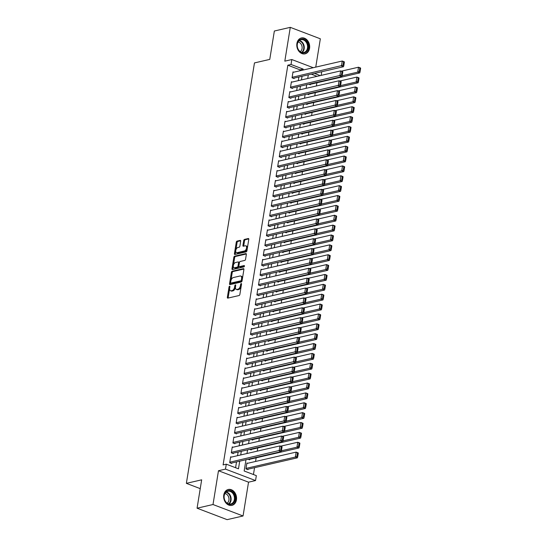 <?xml version="1.0" encoding="UTF-8"?>
<svg xmlns="http://www.w3.org/2000/svg" width="547" height="547" viewBox="0 0 547 547"><rect width="100%" height="100%" fill="white"/><g stroke="black" fill="none" stroke-linecap="round" stroke-linejoin="round"><path stroke-width="0.82" d="M229.569 286.225A0.718 0.397 -69.1 0 0 229.022 287.004L227.354 297.301A1.026 0.568 -69.1 0 0 227.614 298.115A1.026 0.568 -69.1 0 0 227.819 298.122L239.08 295.53A1.026 0.568 -69.1 0 0 239.866 294.416L241.535 284.125A0.718 0.397 -69.1 0 0 240.653 284.324L240.441 285.657A3.282 1.819 -69.1 0 1 237.938 289.219L236.995 289.431A3.282 1.819 -69.1 0 1 236.331 289.404A3.282 1.819 -69.1 0 1 235.497 286.799L235.716 285.466A0.718 0.397 -69.1 0 0 234.841 285.664L234.622 286.997A3.282 1.819 -69.1 0 1 232.119 290.56L231.183 290.778A3.282 1.819 -69.1 0 1 230.513 290.744A3.282 1.819 -69.1 0 1 229.678 288.139L229.897 286.806A0.718 0.397 -69.1 0 0 229.569 286.225M296.898 43.493A8.15 6.352 77 0 0 305.069 53.845A8.15 6.352 77 0 0 309.568 48.321A8.15 6.352 77 0 0 301.404 37.962A8.15 6.352 77 0 0 296.898 43.493M223.771 495.008A8.15 6.352 77 0 0 231.935 505.366A8.15 6.352 77 0 0 236.441 499.835A8.15 6.352 77 0 0 228.277 489.483A8.15 6.352 77 0 0 223.771 495.008M240.68 241.213A1.026 0.568 -69.1 0 0 240.42 240.393A1.026 0.568 -69.1 0 0 240.215 240.386L237.056 241.111A1.026 0.568 -69.1 0 0 236.27 242.225L234.424 253.658A1.026 0.568 -69.1 0 0 234.684 254.471A1.026 0.568 -69.1 0 0 234.889 254.485L246.15 251.887A1.026 0.568 -69.1 0 0 246.936 250.772L248.782 239.347A1.026 0.568 -69.1 0 0 248.523 238.533A1.026 0.568 -69.1 0 0 248.317 238.519L244.502 239.401A1.026 0.568 -69.1 0 0 243.716 240.509L242.923 245.405A1.026 0.568 -69.1 0 0 243.183 246.218A1.026 0.568 -69.1 0 0 243.394 246.225L245.288 245.794A2.742 1.525 -69.1 0 1 245.842 245.822A2.742 1.525 -69.1 0 1 246.437 248.461A2.742 1.525 -69.1 0 1 244.447 250.977L237.036 252.68A2.742 1.525 -69.1 0 1 236.475 252.652A2.742 1.525 -69.1 0 1 235.88 250.013A2.742 1.525 -69.1 0 1 237.87 247.497L239.107 247.217A1.026 0.568 -69.1 0 0 239.894 246.102L240.68 241.213M299.872 70.782L300.023 69.845L287.838 65.209L291.025 64.471L291.825 59.534L313.253 67.705M197.07 508.197L213.002 504.525L243.053 515.978L227.121 519.65L197.07 508.197L201.665 479.828L186.37 483.35L254.464 62.919L269.76 59.397L274.355 31.022L290.286 27.35L284.816 61.155L291.825 59.534M243.053 515.978L248.529 482.174L218.479 470.728L213.002 504.525M218.479 470.728L225.487 469.114L226.287 464.177L238.471 468.82L239.709 461.176M287.838 65.209L223.101 464.909L226.287 464.177M232.174 271.244A1.026 0.568 -69.1 0 0 231.395 272.351L229.542 283.784A1.026 0.568 -69.1 0 0 229.802 284.597A1.026 0.568 -69.1 0 0 230.013 284.611L241.268 282.013A1.026 0.568 -69.1 0 0 242.054 280.905L243.907 269.473A1.026 0.568 -69.1 0 0 243.647 268.659A1.026 0.568 -69.1 0 0 243.436 268.645L232.174 271.244L232.988 271.551A1.026 0.568 -69.1 0 0 232.208 272.666L230.909 280.673M231.983 268.721L233.836 257.288A1.026 0.568 -69.1 0 1 234.615 256.181L245.876 253.582A1.026 0.568 -69.1 0 1 246.082 253.596A1.026 0.568 -69.1 0 1 246.341 254.41L245.555 259.299A1.026 0.568 -69.1 0 1 244.769 260.413L240.201 261.466A1.026 0.568 -69.1 0 0 239.422 262.581L238.895 265.821A1.026 0.568 -69.1 0 0 239.155 266.635A1.026 0.568 -69.1 0 0 239.36 266.649L244.119 265.555A0.718 0.397 -69.1 0 1 243.9 266.909L232.448 269.548A1.026 0.568 -69.1 0 1 232.243 269.534A1.026 0.568 -69.1 0 1 231.983 268.721L232.796 269.028L234.642 257.603L233.836 257.288M315.749 67.124L320.337 38.803L290.286 27.35M308.843 84.211L310.32 84.778L310.402 84.279M307.243 94.077L308.727 94.645L308.802 94.152M305.643 103.951L307.127 104.511L307.202 104.019M304.043 113.817L305.527 114.385L305.609 113.892M302.45 123.69L303.927 124.251L304.009 123.759M300.85 133.557L302.327 134.124L302.409 133.625M299.25 143.423L300.734 143.991L300.809 143.499M297.65 153.297L299.134 153.857L299.216 153.365M296.05 163.163L297.534 163.731L297.616 163.238M294.457 173.037L295.934 173.597L296.016 173.105M292.857 182.903L294.341 183.471L294.416 182.972M291.257 192.77L292.741 193.337L292.816 192.845M289.657 202.643L291.141 203.204L291.223 202.711M288.064 212.51L289.541 213.077L289.623 212.585M286.464 222.383L287.941 222.944L288.023 222.451M284.864 232.249L286.348 232.817L286.423 232.318M283.264 242.116L284.748 242.683L284.83 242.191M281.664 251.989L283.148 252.55L283.23 252.058M280.071 261.856L281.548 262.423L281.63 261.931M278.471 271.729L279.955 272.29L280.03 271.797M276.871 281.596L278.355 282.163L278.43 281.664M275.271 291.462L276.755 292.03L276.837 291.537M273.678 301.335L275.155 301.896L275.237 301.404M272.078 311.202L273.555 311.769L273.637 311.277M270.478 321.075L271.962 321.636L272.037 321.144M268.878 330.942L270.362 331.509L270.444 331.01M267.278 340.808L268.762 341.376L268.844 340.884M265.685 350.682L267.162 351.242L267.244 350.75M264.085 360.548L265.568 361.116L265.644 360.623M262.485 370.422L263.969 370.982L264.044 370.49M260.885 380.288L262.369 380.856L262.451 380.356M259.292 390.155L260.769 390.722L260.851 390.23M257.692 400.028L259.169 400.589L259.251 400.096M256.092 409.894L257.575 410.462L257.651 409.97M254.492 419.768L255.975 420.328L256.058 419.836M252.892 429.634L254.376 430.202L254.458 429.703M251.299 439.508L252.776 440.068L252.858 439.576M249.699 449.374L251.182 449.935L251.258 449.443M248.099 459.241L249.582 459.808L249.658 459.316M231.443 457.087L230.67 456.793L229.706 462.714L231.737 463.487L231.819 462.994M233.043 447.22L232.263 446.92L231.306 452.841L233.337 453.62L233.419 453.121M234.642 437.347L233.863 437.053L232.906 442.974L234.936 443.747L235.019 443.255M236.242 427.481L235.463 427.186L234.506 433.108L236.536 433.88L236.612 433.388M237.836 417.614L237.063 417.313L236.106 423.234L238.13 424.007L238.212 423.515M239.436 407.741L238.663 407.447L237.699 413.368L239.73 414.141L239.812 413.648M241.036 397.874L240.256 397.573L239.299 403.495L241.33 404.274L241.412 403.775M242.636 388.001L241.856 387.707L240.899 393.628L242.93 394.401L243.005 393.908M244.235 378.134L243.456 377.84L242.499 383.762L244.53 384.534L244.605 384.042M245.829 368.268L245.056 367.967L244.092 373.888L246.123 374.661L246.205 374.169M247.429 358.394L246.649 358.1L245.692 364.022L247.723 364.794L247.805 364.302M249.029 348.528L248.249 348.227L247.292 354.148L249.323 354.928L249.405 354.429M250.629 338.655L249.849 338.361L248.892 344.282L250.923 345.054L250.998 344.562M252.222 328.788L251.449 328.494L250.492 334.415L252.516 335.188L252.598 334.696M253.822 318.922L253.049 318.621L252.085 324.542L254.116 325.315L254.198 324.822M255.422 309.048L254.642 308.754L253.685 314.675L255.716 315.448L255.798 314.956M257.022 299.182L256.242 298.881L255.285 304.802L257.316 305.582L257.398 305.082M258.622 289.308L257.842 289.014L256.885 294.936L258.916 295.708L258.991 295.216M260.215 279.442L259.442 279.148L258.478 285.069L260.509 285.842L260.591 285.349M261.815 269.575L261.035 269.274L260.078 275.196L262.109 275.968L262.191 275.476M263.415 259.702L262.635 259.408L261.678 265.329L263.709 266.102L263.791 265.61M265.015 249.835L264.235 249.535L263.278 255.456L265.309 256.235L265.384 255.736M266.608 239.962L265.835 239.668L264.878 245.589L266.902 246.362L266.984 245.87M268.208 230.096L267.435 229.802L266.471 235.723L268.502 236.495L268.584 236.003M269.808 220.229L269.028 219.928L268.071 225.849L270.102 226.622L270.184 226.13M271.408 210.356L270.628 210.062L269.671 215.983L271.702 216.756L271.784 216.263M273.008 200.489L272.228 200.188L271.271 206.11L273.302 206.889L273.377 206.39M274.601 190.616L273.828 190.322L272.864 196.243L274.895 197.016L274.977 196.523M276.201 180.749L275.421 180.455L274.464 186.377L276.495 187.149L276.577 186.657M277.801 170.876L277.021 170.582L276.064 176.503L278.095 177.276L278.177 176.784M279.401 161.009L278.621 160.715L277.664 166.637L279.695 167.409L279.77 166.917M280.994 151.143L280.221 150.842L279.264 156.763L281.295 157.543L281.37 157.044M282.594 141.27L281.821 140.976L280.857 146.897L282.888 147.669L282.97 147.177M284.194 131.403L283.414 131.109L282.457 137.03L284.488 137.803L284.57 137.311M285.794 121.53L285.014 121.236L284.057 127.157L286.088 127.93L286.17 127.437M287.394 111.663L286.614 111.369L285.657 117.29L287.688 118.063L287.763 117.571M288.987 101.797L288.214 101.496L287.25 107.417L289.281 108.197L289.363 107.697M290.587 91.923L289.814 91.629L288.85 97.551L290.881 98.323L290.963 97.831M292.187 82.057L291.407 81.763L290.45 87.684L292.481 88.457L292.563 87.964M235.579 467.719L236.523 461.907M237.528 455.685L238.123 452.041M239.128 445.819L239.716 442.174M240.728 435.945L241.316 432.301M242.328 426.079L242.916 422.434M243.921 416.212L244.516 412.561M245.521 406.339L246.109 402.695M247.121 396.472L247.709 392.828M248.721 386.599L249.309 382.955M250.314 376.733L250.909 373.088M251.914 366.866L252.509 363.215M253.514 356.993L254.102 353.348M255.114 347.126L255.702 343.482M256.714 337.253L257.302 333.608M258.307 327.386L258.902 323.742M259.907 317.513L260.495 313.869M261.507 307.646L262.095 304.002M263.107 297.78L263.695 294.136M264.7 287.907L265.295 284.262M266.3 278.04L266.895 274.396M267.9 268.167L268.488 264.522M269.5 258.3L270.088 254.656M271.1 248.434L271.688 244.789M272.693 238.56L273.288 234.916M274.293 228.694L274.881 225.049M275.893 218.821L276.481 215.176M277.493 208.954L278.081 205.31M279.086 199.087L279.681 195.443M280.686 189.214L281.281 185.57M282.286 179.348L282.874 175.703M283.886 169.474L284.474 165.83M285.486 159.608L286.074 155.963M287.079 149.741L287.674 146.097M288.679 139.868L289.274 136.224M290.279 130.001L290.867 126.357M291.879 120.128L292.467 116.484M293.479 110.262L294.067 106.617M295.072 100.395L295.667 96.751M296.672 90.522L297.26 86.877M298.272 80.655L298.86 77.011M293.787 72.183L293.007 71.889L292.05 77.811L294.081 78.583L294.156 78.091M253.446 474.529L254.553 467.685M255.565 461.463L256.153 457.818M257.234 451.145L257.753 447.945M258.834 441.279L259.353 438.079M260.434 431.405L260.946 428.212M262.034 421.539L262.546 418.339M263.627 411.672L264.146 408.472M265.227 401.799L265.746 398.599M266.827 391.932L267.346 388.732M268.427 382.059L268.939 378.866M270.02 372.192L270.539 368.993M271.62 362.326L272.139 359.126M273.22 352.453L273.739 349.253M274.82 342.586L275.339 339.386M276.42 332.713L276.932 329.52M278.013 322.846L278.532 319.646M279.613 312.98L280.132 309.78M281.213 303.106L281.732 299.906M282.813 293.24L283.325 290.04M284.406 283.367L284.925 280.173M286.006 273.5L286.525 270.3M287.606 263.633L288.125 260.434M289.206 253.76L289.725 250.56M290.806 243.894L291.319 240.694M292.399 234.02L292.918 230.827M293.999 224.154L294.518 220.954M295.599 214.287L296.118 211.087M297.199 204.414L297.712 201.214M298.792 194.547L299.312 191.347M300.392 184.674L300.912 181.481M301.992 174.808L302.512 171.608M303.592 164.934L304.111 161.741M305.192 155.068L305.705 151.868M306.785 145.201L307.305 142.001M308.385 135.328L308.905 132.135M309.985 125.461L310.505 122.261M311.585 115.588L312.098 112.395M313.178 105.721L313.698 102.521M314.778 95.855L315.298 92.655M316.378 85.982L316.898 82.788M317.034 76.334L311.298 74.146M247.688 463.275L246.909 462.981L245.952 468.902L247.982 469.675L248.065 469.182M186.37 483.35L200.236 488.635M321.752 71.732L321.164 75.383M245.979 459.733L244.153 470.988L256.338 475.63L255.538 480.56L225.487 469.114M248.529 482.174L255.538 480.56M303.059 70.05L303.209 69.113L291.025 64.471M240.714 454.954L241.309 451.309M242.314 445.08L242.902 441.436M243.914 435.214L244.502 431.569M245.514 425.347L246.102 421.696M247.107 415.474L247.702 411.829M248.707 405.607L249.302 401.963M250.307 395.734L250.895 392.09M251.907 385.867L252.495 382.223M253.507 376.001L254.095 372.35M255.1 366.128L255.695 362.483M256.7 356.261L257.288 352.617M258.3 346.388L258.888 342.743M259.9 336.521L260.488 332.877M261.493 326.655L262.088 323.003M263.093 316.781L263.688 313.137M264.693 306.915L265.281 303.27M266.293 297.042L266.881 293.397M267.893 287.175L268.481 283.531M269.486 277.308L270.081 273.657M271.086 267.435L271.674 263.791M272.686 257.569L273.274 253.924M274.286 247.695L274.874 244.051M275.879 237.829L276.474 234.184M277.479 227.962L278.074 224.311M279.079 218.089L279.667 214.445M280.679 208.222L281.267 204.578M282.279 198.349L282.867 194.705M283.872 188.483L284.467 184.838M285.472 178.609L286.06 174.965M287.072 168.743L287.66 165.098M288.672 158.876L289.26 155.232M290.266 149.003L290.86 145.358M291.866 139.136L292.46 135.492M293.465 129.263L294.054 125.619M295.065 119.396L295.653 115.752M296.665 109.53L297.253 105.886M298.259 99.657L298.853 96.012M299.859 89.79L300.447 86.146M301.459 79.917L302.047 76.272M308.317 74.83L307.729 78.474M306.717 84.703L306.129 88.347M305.123 94.569L304.529 98.214M303.523 104.436L302.935 108.08M301.923 114.309L301.335 117.954M300.324 124.176L299.735 127.82M298.73 134.049L298.136 137.694M297.13 143.916L296.536 147.56M295.53 153.782L294.942 157.427M293.93 163.656L293.342 167.3M292.33 173.522L291.742 177.166M290.737 183.395L290.142 187.04M289.137 193.262L288.549 196.906M287.537 203.128L286.949 206.773M285.937 213.002L285.349 216.646M284.344 222.868L283.749 226.513M282.744 232.742L282.149 236.386M281.144 242.608L280.556 246.253M279.544 252.475L278.956 256.119M277.944 262.348L277.356 265.992M276.351 272.215L275.756 275.859M274.751 282.088L274.163 285.732M273.151 291.954L272.563 295.599M271.551 301.821L270.963 305.465M269.958 311.694L269.363 315.339M268.358 321.561L267.763 325.205M266.758 331.434L266.17 335.079M265.158 341.301L264.57 344.945M263.558 351.167L262.97 354.812M261.965 361.041L261.37 364.685M260.365 370.907L259.777 374.551M258.765 380.78L258.177 384.425M257.165 390.647L256.577 394.291M255.572 400.513L254.977 404.158M253.972 410.387L253.377 414.031M252.372 420.253L251.784 423.898M250.772 430.127L250.184 433.771M249.172 439.993L248.584 443.638M247.579 449.86L246.984 453.504M320.221 75.595L314.484 73.407M300.023 69.845L303.209 69.113M230.513 290.744L231.326 291.052A3.282 1.819 -69.1 0 0 231.99 291.086L231.183 290.778M235.449 287.23L235.436 287.305A3.282 1.819 -69.1 0 1 232.933 290.867L231.99 291.086M236.331 289.404L237.145 289.712A3.282 1.819 -69.1 0 0 237.808 289.746L236.995 289.431M241.159 286.409A3.282 1.819 -69.1 0 1 238.752 289.527L237.808 289.746M229.631 288.57L228.167 297.609A1.026 0.568 -69.1 0 0 228.167 298.047M243.907 269.035L232.988 271.551M230.574 282.717L230.355 284.091A1.026 0.568 -69.1 0 0 230.355 284.529M230.588 282.519A0.718 0.397 -69.1 0 0 230.916 283.093L240.803 280.816A0.718 0.397 -69.1 0 0 241.35 280.037L241.576 278.635A3.282 1.819 -69.1 0 0 240.742 276.03A3.282 1.819 -69.1 0 0 240.078 275.996L233.323 277.555A3.282 1.819 -69.1 0 0 230.82 281.11L230.588 282.519M231.47 283.305A0.718 0.397 -69.1 0 0 231.73 283.408L230.916 283.093M242.109 280.556A0.718 0.397 -69.1 0 1 241.617 281.124L231.73 283.408M242.444 278.512A3.282 1.819 -69.1 0 0 241.555 276.338L240.742 276.03M246.348 253.972L235.429 256.488A1.026 0.568 -69.1 0 0 234.642 257.603M239.805 266.813A1.026 0.568 -69.1 0 0 239.969 266.95A1.026 0.568 -69.1 0 0 240.174 266.957L244.461 265.972M235.463 262.553A2.742 1.525 -69.1 0 0 233.473 265.069A2.742 1.525 -69.1 0 0 234.068 267.709A2.742 1.525 -69.1 0 0 234.622 267.736L237.234 267.134A1.026 0.568 -69.1 0 0 238.02 266.027L238.547 262.779A1.026 0.568 -69.1 0 0 238.287 261.965A1.026 0.568 -69.1 0 0 238.075 261.951L235.463 262.553M234.068 267.709L234.882 268.023A2.742 1.525 -69.1 0 0 235.436 268.051L234.622 267.736M238.875 266.061L238.834 266.334A1.026 0.568 -69.1 0 1 238.048 267.449L235.436 268.051M239.374 262.854A1.026 0.568 -69.1 0 0 239.094 262.273L238.287 261.965M232.796 269.028A1.026 0.568 -69.1 0 0 232.796 269.466M236.475 252.652L237.289 252.967A2.742 1.525 -69.1 0 0 237.842 252.994L237.036 252.68M247.265 248.707A2.742 1.525 -69.1 0 1 245.261 251.285L237.842 252.994M247.394 247.914A2.742 1.525 -69.1 0 0 246.656 246.129L245.842 245.822M248.782 238.909L245.309 239.709A1.026 0.568 -69.1 0 0 244.53 240.824L243.736 245.712A1.026 0.568 -69.1 0 0 243.736 246.15M235.736 250.868L235.231 253.965A1.026 0.568 -69.1 0 0 235.231 254.403M240.687 240.776L237.87 241.425A1.026 0.568 -69.1 0 0 237.083 242.533L235.866 250.075M247.203 469.381L297.39 457.818L295.359 457.046L246.034 468.41M246.834 463.473L296.159 452.109L298.19 452.882L297.479 452.889L296.918 456.348L297.732 456.656L298.293 453.203M296.918 456.348L295.359 457.046L296.159 452.109L297.479 452.889M297.732 456.656L297.39 457.818M230.588 457.285L279.92 445.921L281.951 446.694L281.233 446.701L280.673 450.154L281.486 450.468L282.047 447.008M230.964 463.193L281.151 451.631L279.12 450.858L279.92 445.921L281.233 446.701M229.788 462.222L280.673 450.154M281.151 451.631L281.486 450.468M235.08 499.63A7.049 5.497 -103 0 1 228.516 504.204A7.049 5.497 -103 0 1 224.113 495.452A7.049 5.497 -103 0 1 230.677 490.878A7.049 5.497 -103 0 1 235.08 499.63M224.202 495.678A6.53 5.094 77 0 0 230.745 503.978A6.53 5.094 77 0 0 234.355 499.548A6.53 5.094 77 0 0 227.812 491.254A6.53 5.094 77 0 0 224.202 495.678M224.92 493.558A5.142 4.007 -103 0 1 228.919 500.143A5.142 4.007 -103 0 1 227.135 503.172M231.19 505.476A8.096 6.311 77 0 0 231.415 505.428A8.096 6.311 77 0 0 235.887 499.937A8.096 6.311 77 0 0 227.778 489.654A8.096 6.311 77 0 0 227.552 489.709M304.535 52.833A7.049 5.497 -103 0 1 297.438 47.541A7.049 5.497 -103 0 1 300.918 39.206A7.049 5.497 -103 0 1 308.016 44.498A7.049 5.497 -103 0 1 304.535 52.833M300.734 39.787A6.53 5.094 77 0 0 297.479 47.37A6.53 5.094 77 0 0 303.872 52.457A6.53 5.094 77 0 0 304.077 52.403A6.53 5.094 77 0 0 307.339 44.82A6.53 5.094 77 0 0 300.939 39.733A6.53 5.094 77 0 0 300.734 39.787M304.317 53.962A8.096 6.311 77 0 0 304.542 53.914A8.096 6.311 77 0 0 304.802 53.845A8.096 6.311 77 0 0 308.836 44.437A8.096 6.311 77 0 0 300.912 38.133A8.096 6.311 77 0 0 300.686 38.187M298.047 42.037A5.142 4.007 -103 0 1 301.965 46.201A5.142 4.007 -103 0 1 300.262 51.65M248.803 459.514L298.99 447.952L296.959 447.172L281.404 450.762M280.625 446.188L297.759 442.243L299.79 443.015L299.079 443.022L298.518 446.475L299.332 446.783L299.886 443.33M298.518 446.475L296.959 447.172L297.759 442.243L299.079 443.022M299.332 446.783L298.99 447.952M250.403 449.641L300.59 438.079L298.559 437.306L282.997 440.889M282.218 436.321L299.359 432.369L301.39 433.142L300.672 433.156L300.118 436.609L300.925 436.916L301.486 433.463M300.118 436.609L298.559 437.306L299.359 432.369L300.672 433.156M300.925 436.916L300.59 438.079M252.003 439.774L302.19 428.212L300.159 427.439L284.597 431.022M283.818 426.448L300.959 422.503L302.983 423.275L302.272 423.282L301.712 426.735L302.525 427.05L303.086 423.59M301.712 426.735L300.159 427.439L300.959 422.503L302.272 423.282M302.525 427.05L302.19 428.212M253.596 429.901L303.783 418.339L301.753 417.566L286.197 421.149M285.418 416.582L302.553 412.629L304.583 413.409L303.872 413.416L303.312 416.869L304.125 417.176L304.686 413.723M303.312 416.869L301.753 417.566L302.553 412.629L303.872 413.416M304.125 417.176L303.783 418.339M232.188 447.419L281.514 436.048L283.544 436.827L282.833 436.834L282.273 440.287L283.086 440.595L283.647 437.142M232.557 453.319L282.744 441.757L280.714 440.985L281.514 436.048L282.833 436.834M231.388 452.348L282.273 440.287M282.744 441.757L283.086 440.595M233.788 437.545L283.114 426.181L285.144 426.954L284.433 426.961L283.872 430.421L284.686 430.728L285.247 427.275M234.157 443.453L284.344 431.891L282.314 431.118L283.114 426.181L284.433 426.961M232.988 442.482L283.872 430.421M284.344 431.891L284.686 430.728M235.381 427.679L284.713 416.315L286.744 417.087L286.033 417.094L285.472 420.547L286.286 420.855L286.84 417.402M235.757 433.586L285.944 422.024L283.914 421.245L284.713 416.315L286.033 417.094M234.581 432.615L285.472 420.547M285.944 422.024L286.286 420.855M236.981 417.805L286.313 406.442L288.344 407.214L287.626 407.228L287.072 410.681L287.879 410.988L288.44 407.536M237.357 423.713L287.544 412.151L285.513 411.378L286.313 406.442L287.626 407.228M236.181 422.742L287.072 410.681M287.544 412.151L287.879 410.988M255.196 420.034L305.383 408.472L303.353 407.7L287.797 411.282M287.018 406.715L304.153 402.763L306.183 403.536L305.472 403.542L304.911 407.002L305.725 407.31L306.286 403.857M304.911 407.002L303.353 407.7L304.153 402.763L305.472 403.542M305.725 407.31L305.383 408.472M238.581 407.939L287.907 396.575L289.937 397.348L289.226 397.354L288.666 400.807L289.479 401.122L290.04 397.662M238.957 413.847L289.144 402.284L287.113 401.512L287.907 396.575L289.226 397.354M237.781 412.876L288.666 400.807M289.144 402.284L289.479 401.122M256.796 410.168L306.983 398.606L304.952 397.826L289.397 401.416M288.611 396.842L305.752 392.896L307.783 393.669L307.072 393.676L306.511 397.129L307.325 397.437L307.879 393.984M306.511 397.129L304.952 397.826L305.752 392.896L307.072 393.676M307.325 397.437L306.983 398.606M240.181 398.072L289.507 386.702L291.537 387.481L290.826 387.488L290.266 390.941L291.079 391.249L291.64 387.796M240.55 403.973L290.737 392.411L288.707 391.638L289.507 386.702L290.826 387.488M239.381 403.002L290.266 390.941M290.737 392.411L291.079 391.249M258.396 400.295L308.583 388.732L306.552 387.96L290.99 391.543M290.211 386.975L307.352 383.023L309.383 383.796L308.665 383.809L308.111 387.262L308.918 387.57L309.479 384.117M308.111 387.262L306.552 387.96L307.352 383.023L308.665 383.809M308.918 387.57L308.583 388.732M241.774 388.199L291.107 376.835L293.137 377.608L292.426 377.615L291.866 381.074L292.679 381.382L293.24 377.929M242.15 394.107L292.337 382.544L290.307 381.772L291.107 376.835L292.426 377.615M240.981 393.136L291.866 381.074M292.337 382.544L292.679 381.382M259.996 390.428L310.176 378.866L308.152 378.093L292.59 381.676M291.811 377.102L308.946 373.157L310.976 373.929L310.265 373.936L309.705 377.389L310.518 377.703L311.079 374.244M309.705 377.389L308.152 378.093L308.946 373.157L310.265 373.936M310.518 377.703L310.176 378.866M243.374 378.333L292.707 366.969L294.737 367.741L294.026 367.748L293.465 371.201L294.272 371.509L294.833 368.056M243.75 384.24L293.937 372.678L291.907 371.898L292.707 366.969L294.026 367.748M242.574 383.269L293.465 371.201M293.937 372.678L294.272 371.509M261.589 380.555L311.776 368.993L309.746 368.22L294.19 371.803M293.411 367.235L310.546 363.283L312.576 364.063L311.865 364.07L311.305 367.522L312.118 367.83L312.679 364.377M311.305 367.522L309.746 368.22L310.546 363.283L311.865 364.07M312.118 367.83L311.776 368.993M244.974 368.459L294.307 357.095L296.337 357.868L295.619 357.882L295.059 361.335L295.872 361.642L296.433 358.189M245.35 374.367L295.537 362.805L293.507 362.032L294.307 357.095L295.619 357.882M244.174 373.396L295.059 361.335M295.537 362.805L295.872 361.642M263.189 370.688L313.376 359.126L311.346 358.353L295.79 361.936M295.011 357.369L312.146 353.417L314.176 354.189L313.465 354.196L312.905 357.656L313.718 357.964L314.272 354.511M312.905 357.656L311.346 358.353L312.146 353.417L313.465 354.196M313.718 357.964L313.376 359.126M246.574 358.593L295.9 347.229L297.93 348.001L297.219 348.008L296.659 351.461L297.472 351.776L298.033 348.316M246.95 364.5L297.13 352.938L295.1 352.165L295.9 347.229L297.219 348.008M245.774 363.529L296.659 351.461M297.13 352.938L297.472 351.776M264.789 360.822L314.976 349.26L312.946 348.48L297.383 352.07M296.604 347.495L313.746 343.55L315.776 344.323L315.058 344.33L314.504 347.783L315.311 348.09L315.872 344.637M314.504 347.783L312.946 348.48L313.746 343.55L315.058 344.33M315.311 348.09L314.976 349.26M248.174 348.726L297.5 337.355L299.53 338.135L298.819 338.142L298.259 341.595L299.072 341.902L299.633 338.449M248.543 354.627L298.73 343.065L296.7 342.292L297.5 337.355L298.819 338.142M247.374 353.656L298.259 341.595M298.73 343.065L299.072 341.902M266.389 350.948L316.576 339.386L314.546 338.614L298.983 342.196M298.204 337.629L315.345 333.677L317.369 334.449L316.658 334.463L316.098 337.916L316.911 338.224L317.472 334.771M316.098 337.916L314.546 338.614L315.345 333.677L316.658 334.463M316.911 338.224L316.576 339.386M249.767 338.853L299.1 327.489L301.13 328.262L300.419 328.268L299.859 331.728L300.672 332.036L301.226 328.583M250.143 344.76L300.33 333.198L298.3 332.426L299.1 327.489L300.419 328.268M248.967 343.789L299.859 331.728M300.33 333.198L300.672 332.036M251.367 328.986L300.7 317.622L302.73 318.395L302.012 318.402L301.459 321.855L302.265 322.162L302.826 318.71M251.743 334.894L301.93 323.332L299.9 322.552L300.7 317.622L302.012 318.402M250.567 333.916L301.459 321.855M301.93 323.332L302.265 322.162M252.967 319.113L302.293 307.749L304.323 308.522L303.612 308.535L303.052 311.988L303.865 312.296L304.426 308.843M253.343 325.021L303.53 313.458L301.5 312.686L302.293 307.749L303.612 308.535M252.167 324.05L303.052 311.988M303.53 313.458L303.865 312.296M267.982 341.082L318.169 329.52L316.139 328.747L300.583 332.33M299.804 327.756L316.939 323.81L318.969 324.583L318.258 324.59L317.698 328.043L318.511 328.357L319.072 324.897M317.698 328.043L316.139 328.747L316.939 323.81L318.258 324.59M318.511 328.357L318.169 329.52M269.582 331.208L319.769 319.646L317.739 318.874L302.183 322.457M301.404 317.889L318.539 313.937L320.569 314.716L319.858 314.723L319.298 318.176L320.111 318.484L320.672 315.031M319.298 318.176L317.739 318.874L318.539 313.937L319.858 314.723M320.111 318.484L319.769 319.646M271.182 321.342L321.369 309.78L319.339 309.007L303.783 312.59M302.997 308.023L320.139 304.07L322.169 304.843L321.458 304.85L320.898 308.31L321.711 308.617L322.265 305.164M320.898 308.31L319.339 309.007L320.139 304.07L321.458 304.85M321.711 308.617L321.369 309.78M254.567 309.246L303.893 297.883L305.923 298.655L305.212 298.662L304.652 302.115L305.465 302.429L306.026 298.97M254.936 315.154L305.123 303.592L303.093 302.819L303.893 297.883L305.212 298.662M253.767 314.183L304.652 302.115M305.123 303.592L305.465 302.429M272.782 311.475L322.969 299.913L320.939 299.134L305.376 302.723M304.597 298.149L321.739 294.204L323.769 294.977L323.051 294.983L322.498 298.436L323.304 298.744L323.865 295.291M322.498 298.436L320.939 299.134L321.739 294.204L323.051 294.983M323.304 298.744L322.969 299.913M256.16 299.38L305.493 288.009L307.523 288.789L306.812 288.795L306.252 292.248L307.065 292.556L307.626 289.103M256.536 305.281L306.723 293.718L304.693 292.946L305.493 288.009L306.812 288.795M255.367 304.31L306.252 292.248M306.723 293.718L307.065 292.556M274.382 301.602L324.562 290.04L322.539 289.267L306.976 292.85M306.197 288.283L323.332 284.331L325.362 285.103L324.651 285.117L324.091 288.57L324.904 288.878L325.465 285.425M324.091 288.57L322.539 289.267L323.332 284.331L324.651 285.117M324.904 288.878L324.562 290.04M257.76 289.507L307.093 278.143L309.123 278.915L308.412 278.922L307.852 282.382L308.658 282.69L309.219 279.237M258.136 295.414L308.323 283.852L306.293 283.079L307.093 278.143L308.412 278.922M256.96 294.443L307.852 282.382M308.323 283.852L308.658 282.69M275.975 291.736L326.162 280.173L324.132 279.401L308.576 282.984M307.797 278.409L324.932 274.464L326.962 275.237L326.251 275.244L325.691 278.697L326.504 279.011L327.065 275.551M325.691 278.697L324.132 279.401L324.932 274.464L326.251 275.244M326.504 279.011L326.162 280.173M259.36 279.64L308.693 268.276L310.723 269.049L310.005 269.056L309.445 272.509L310.258 272.816L310.819 269.363M259.736 285.548L309.923 273.979L307.893 273.206L308.693 268.276L310.005 269.056M258.56 284.57L309.445 272.509M309.923 273.979L310.258 272.816M277.575 281.862L327.762 270.3L325.732 269.527L310.176 273.11M309.397 268.543L326.532 264.591L328.562 265.37L327.851 265.377L327.291 268.83L328.104 269.138L328.658 265.685M327.291 268.83L325.732 269.527L326.532 264.591L327.851 265.377M328.104 269.138L327.762 270.3M260.96 269.767L310.286 258.403L312.316 259.175L311.605 259.189L311.045 262.642L311.858 262.95L312.419 259.497M261.336 275.674L311.517 264.112L309.486 263.339L310.286 258.403L311.605 259.189M260.16 274.703L311.045 262.642M311.517 264.112L311.858 262.95M279.175 271.996L329.362 260.434L327.332 259.661L311.776 263.244M310.99 258.669L328.132 254.724L330.162 255.497L329.444 255.504L328.891 258.963L329.697 259.271L330.258 255.818M328.891 258.963L327.332 259.661L328.132 254.724L329.444 255.504M329.697 259.271L329.362 260.434M262.56 259.9L311.886 248.536L313.916 249.309L313.205 249.316L312.645 252.769L313.458 253.083L314.019 249.623M262.929 265.808L313.116 254.246L311.086 253.473L311.886 248.536L313.205 249.316M261.76 264.837L312.645 252.769M313.116 254.246L313.458 253.083M280.775 262.129L330.962 250.567L328.932 249.788L313.369 253.377M312.59 248.803L329.732 244.858L331.755 245.63L331.044 245.637L330.484 249.09L331.297 249.398L331.858 245.945M330.484 249.09L328.932 249.788L329.732 244.858L331.044 245.637M331.297 249.398L330.962 250.567M264.153 250.034L313.486 238.663L315.516 239.442L314.805 239.449L314.245 242.902L315.058 243.21L315.612 239.757M264.529 255.934L314.716 244.372L312.686 243.6L313.486 238.663L314.805 239.449M263.353 254.964L314.245 242.902M314.716 244.372L315.058 243.21M282.368 252.256L332.555 240.694L330.525 239.921L314.969 243.504M314.19 238.936L331.325 234.984L333.355 235.757L332.644 235.771L332.084 239.224L332.897 239.531L333.458 236.078M332.084 239.224L330.525 239.921L331.325 234.984L332.644 235.771M332.897 239.531L332.555 240.694M265.753 240.16L315.086 228.796L317.116 229.569L316.398 229.576L315.845 233.036L316.651 233.343L317.212 229.89M266.129 246.068L316.316 234.506L314.286 233.733L315.086 228.796L316.398 229.576M264.953 245.097L315.845 233.036M316.316 234.506L316.651 233.343M283.968 242.389L334.155 230.827L332.125 230.055L316.569 233.637M315.79 229.063L332.925 225.118L334.955 225.89L334.244 225.897L333.684 229.35L334.497 229.665L335.058 226.205M333.684 229.35L332.125 230.055L332.925 225.118L334.244 225.897M334.497 229.665L334.155 230.827M285.568 232.516L335.755 220.954L333.725 220.181L318.169 223.764M317.383 219.197L334.525 215.244L336.555 216.024L335.844 216.031L335.284 219.484L336.097 219.791L336.651 216.338M335.284 219.484L333.725 220.181L334.525 215.244L335.844 216.031M336.097 219.791L335.755 220.954M287.168 222.65L337.355 211.087L335.325 210.315L319.763 213.898M318.983 209.323L336.125 205.378L338.155 206.151L337.437 206.157L336.884 209.617L337.69 209.925L338.251 206.472M336.884 209.617L335.325 210.315L336.125 205.378L337.437 206.157M337.69 209.925L337.355 211.087M267.353 230.294L316.679 218.93L318.71 219.703L317.998 219.709L317.438 223.162L318.251 223.47L318.812 220.017M267.729 236.201L317.916 224.632L315.886 223.86L316.679 218.93L317.998 219.709M266.553 235.224L317.438 223.162M317.916 224.632L318.251 223.47M268.953 220.42L318.279 209.057L320.31 209.829L319.598 209.843L319.038 213.296L319.851 213.603L320.412 210.151M269.322 226.328L319.51 214.766L317.479 213.993L318.279 209.057L319.598 209.843M268.153 225.357L319.038 213.296M319.51 214.766L319.851 213.603M270.546 210.554L319.879 199.19L321.909 199.963L321.198 199.97L320.638 203.422L321.451 203.737L322.012 200.277M270.922 216.462L321.11 204.899L319.079 204.127L319.879 199.19L321.198 199.97M269.753 215.491L320.638 203.422M321.11 204.899L321.451 203.737M288.768 212.783L338.955 201.214L336.925 200.441L321.363 204.031M320.583 199.457L337.718 195.511L339.749 196.284L339.037 196.291L338.477 199.744L339.29 200.052L339.851 196.599M338.477 199.744L336.925 200.441L337.718 195.511L339.037 196.291M339.29 200.052L338.955 201.214M272.146 200.687L321.479 189.317L323.509 190.096L322.798 190.103L322.238 193.556L323.051 193.864L323.605 190.411M272.522 206.588L322.709 195.026L320.679 194.253L321.479 189.317L322.798 190.103M271.346 205.617L322.238 193.556M322.709 195.026L323.051 193.864M290.361 202.91L340.549 191.347L338.518 190.575L322.962 194.158M322.183 189.59L339.318 185.638L341.349 186.411L340.637 186.424L340.077 189.877L340.89 190.185L341.451 186.732M340.077 189.877L338.518 190.575L339.318 185.638L340.637 186.424M340.89 190.185L340.549 191.347M273.746 190.814L323.079 179.45L325.109 180.223L324.392 180.23L323.838 183.689L324.644 183.997L325.205 180.544M274.122 196.722L324.309 185.16L322.279 184.387L323.079 179.45L324.392 180.23M272.946 195.751L323.838 183.689M324.309 185.16L324.644 183.997M291.961 193.043L342.148 181.481L340.118 180.708L324.562 184.291M323.783 179.717L340.918 175.772L342.948 176.544L342.237 176.551L341.677 180.004L342.49 180.319L343.051 176.859M341.677 180.004L340.118 180.708L340.918 175.772L342.237 176.551M342.49 180.319L342.148 181.481M275.346 180.948L324.672 169.584L326.703 170.356L325.991 170.363L325.431 173.816L326.244 174.124L326.805 170.671M275.722 186.848L325.903 175.286L323.879 174.514L324.672 169.584L325.991 170.363M274.546 185.877L325.431 173.816M325.903 175.286L326.244 174.124M293.561 183.17L343.748 171.608L341.718 170.835L326.162 174.418M325.376 169.85L342.518 165.898L344.548 166.678L343.837 166.685L343.277 170.138L344.084 170.445L344.644 166.992M343.277 170.138L341.718 170.835L342.518 165.898L343.837 166.685M344.084 170.445L343.748 171.608M276.946 171.074L326.272 159.71L328.303 160.483L327.591 160.497L327.031 163.95L327.844 164.257L328.405 160.804M277.315 176.982L327.503 165.42L325.472 164.647L326.272 159.71L327.591 160.497M276.146 176.011L327.031 163.95M327.503 165.42L327.844 164.257M295.161 173.303L345.348 161.741L343.318 160.968L327.756 164.551M326.976 159.977L344.118 156.032L346.148 156.804L345.43 156.811L344.87 160.271L345.683 160.579L346.244 157.126M344.87 160.271L343.318 160.968L344.118 156.032L345.43 156.811M345.683 160.579L345.348 161.741M296.754 163.43L346.942 151.868L344.911 151.095L329.356 154.685M328.576 150.11L345.711 146.165L347.742 146.938L347.03 146.945L346.47 150.398L347.283 150.705L347.844 147.252M346.47 150.398L344.911 151.095L345.711 146.165L347.03 146.945M347.283 150.705L346.942 151.868M298.354 153.563L348.542 142.001L346.511 141.229L330.956 144.811M330.176 140.244L347.311 136.292L349.342 137.065L348.63 137.078L348.07 140.531L348.883 140.839L349.444 137.386M348.07 140.531L346.511 141.229L347.311 136.292L348.63 137.078M348.883 140.839L348.542 142.001M278.539 161.208L327.872 149.844L329.903 150.616L329.191 150.623L328.631 154.076L329.444 154.391L329.998 150.931M278.915 167.115L329.103 155.553L327.072 154.78L327.872 149.844L329.191 150.623M277.739 166.144L328.631 154.076M329.103 155.553L329.444 154.391M280.139 151.341L329.472 139.97L331.503 140.75L330.785 140.757L330.231 144.21L331.038 144.517L331.598 141.064M280.515 157.242L330.703 145.68L328.672 144.907L329.472 139.97L330.785 140.757M279.339 156.271L330.231 144.21M330.703 145.68L331.038 144.517M281.739 141.468L331.072 130.104L333.096 130.877L332.385 130.883L331.824 134.336L332.638 134.651L333.198 131.198M282.115 147.375L332.303 135.813L330.272 135.041L331.072 130.104L332.385 130.883M280.939 146.405L331.824 134.336M332.303 135.813L332.638 134.651M299.954 143.697L350.142 132.135L348.111 131.362L332.555 134.945M331.776 130.371L348.911 126.425L350.942 127.198L350.23 127.205L349.67 130.658L350.483 130.972L351.037 127.513M349.67 130.658L348.111 131.362L348.911 126.425L350.23 127.205M350.483 130.972L350.142 132.135M283.339 131.601L332.665 120.237L334.696 121.01L333.985 121.017L333.424 124.47L334.238 124.778L334.798 121.325M283.708 137.502L333.896 125.94L331.865 125.167L332.665 120.237L333.985 121.017M282.539 136.531L333.424 124.47M333.896 125.94L334.238 124.778M301.554 133.824L351.742 122.261L349.711 121.489L334.149 125.072M333.369 120.504L350.511 116.552L352.541 117.331L351.824 117.338L351.27 120.791L352.077 121.099L352.637 117.646M351.27 120.791L349.711 121.489L350.511 116.552L351.824 117.338M352.077 121.099L351.742 122.261M284.932 121.728L334.265 110.364L336.296 111.137L335.584 111.144L335.024 114.603L335.837 114.911L336.398 111.458M285.308 127.636L335.496 116.073L333.465 115.301L334.265 110.364L335.584 111.144M284.139 126.665L335.024 114.603M335.496 116.073L335.837 114.911M303.154 123.957L353.341 112.395L351.311 111.622L335.749 115.205M334.969 110.631L352.104 106.686L354.135 107.458L353.424 107.465L352.863 110.918L353.677 111.232L354.237 107.78M352.863 110.918L351.311 111.622L352.104 106.686L353.424 107.465M353.677 111.232L353.341 112.395M286.532 111.861L335.865 100.498L337.896 101.27L337.184 101.277L336.624 104.73L337.437 105.045L337.991 101.585M286.908 117.769L337.096 106.207L335.065 105.434L335.865 100.498L337.184 101.277M285.732 116.798L336.624 104.73M337.096 106.207L337.437 105.045M304.747 114.084L354.935 102.521L352.904 101.749L337.349 105.339M336.569 100.764L353.704 96.819L355.735 97.592L355.024 97.598L354.463 101.051L355.276 101.359L355.837 97.906M354.463 101.051L352.904 101.749L353.704 96.819L355.024 97.598M355.276 101.359L354.935 102.521M288.132 101.995L337.465 90.624L339.496 91.404L338.778 91.411L338.224 94.863L339.031 95.171L339.591 91.718M288.508 107.896L338.696 96.334L336.665 95.561L337.465 90.624L338.778 91.411M287.332 106.925L338.224 94.863M338.696 96.334L339.031 95.171M306.347 104.217L356.535 92.655L354.504 91.882L338.949 95.465M338.169 90.898L355.304 86.946L357.335 87.718L356.623 87.732L356.063 91.185L356.876 91.493L357.437 88.04M356.063 91.185L354.504 91.882L355.304 86.946L356.623 87.732M356.876 91.493L356.535 92.655M289.732 92.122L339.058 80.758L341.089 81.53L340.378 81.537L339.817 84.99L340.631 85.305L341.191 81.852M290.108 98.029L340.289 86.467L338.265 85.694L339.058 80.758L340.378 81.537M288.932 97.058L339.817 84.99M340.289 86.467L340.631 85.305M307.947 94.351L358.135 82.788L356.104 82.016L340.549 85.599M339.762 81.024L356.904 77.079L358.935 77.852L358.223 77.859L357.663 81.312L358.47 81.626L359.03 78.166M357.663 81.312L356.104 82.016L356.904 77.079L358.223 77.859M358.47 81.626L358.135 82.788M291.332 82.255L340.658 70.891L342.689 71.664L341.978 71.671L341.417 75.124L342.231 75.431L342.791 71.978M291.701 88.156L341.889 76.594L339.858 75.821L340.658 70.891L341.978 71.671M290.532 87.185L341.417 75.124M341.889 76.594L342.231 75.431M309.547 84.477L359.735 72.915L357.704 72.142L342.142 75.725M341.362 71.158L358.504 67.206L360.535 67.985L359.817 67.992L359.256 71.445L360.07 71.753L360.63 68.3M359.256 71.445L357.704 72.142L358.504 67.206L359.817 67.992M360.07 71.753L359.735 72.915M292.925 72.382L342.258 61.018L344.289 61.79L343.578 61.797L343.017 65.257L343.831 65.565L344.384 62.112M293.301 78.289L343.489 66.727L341.458 65.955L342.258 61.018L343.578 61.797M292.125 77.318L343.017 65.257M343.489 66.727L343.831 65.565M229.815 287.312L229.022 287.004M241.453 284.625L240.653 284.324M235.634 285.972L234.841 285.664M232.933 290.867L232.119 290.56M235.436 287.305L234.622 286.997M238.752 289.527L237.938 289.219M241.234 285.958L240.441 285.657M228.167 297.609L227.354 297.301M243.805 268.789L243.436 268.645M230.355 284.091L229.542 283.784M232.208 272.666L231.395 272.351M241.617 281.124L240.803 280.816M242.143 280.344L241.35 280.037M242.369 278.936L241.576 278.635M235.429 256.488L234.615 256.181M246.246 253.726L245.876 253.582M240.174 266.957L239.36 266.649M238.048 267.449L237.234 267.134M238.834 266.334L238.02 266.027M239.34 263.08L238.547 262.779M245.261 251.285L244.447 250.977M243.736 245.712L242.923 245.405M244.53 240.824L243.716 240.509M245.309 239.709L244.502 239.401M248.687 238.663L248.317 238.519M235.231 253.965L234.424 253.658M237.083 242.533L236.27 242.225M237.87 241.425L237.056 241.111M240.584 240.53L240.215 240.386M226.239 491.999A6.53 5.094 -103 0 1 231.032 500.314A6.53 5.094 -103 0 1 229.002 503.992M228.578 503.883A6.318 4.923 77 0 0 230.554 500.32A6.318 4.923 77 0 0 225.904 492.279M299.366 40.485A6.53 5.094 -103 0 1 304.05 45.716A6.53 5.094 -103 0 1 302.129 52.471M301.705 52.368A6.318 4.923 77 0 0 303.571 45.825A6.318 4.923 77 0 0 299.031 40.765M231.586 283.394L230.772 283.086M239.969 266.95L239.155 266.635"/></g></svg>
